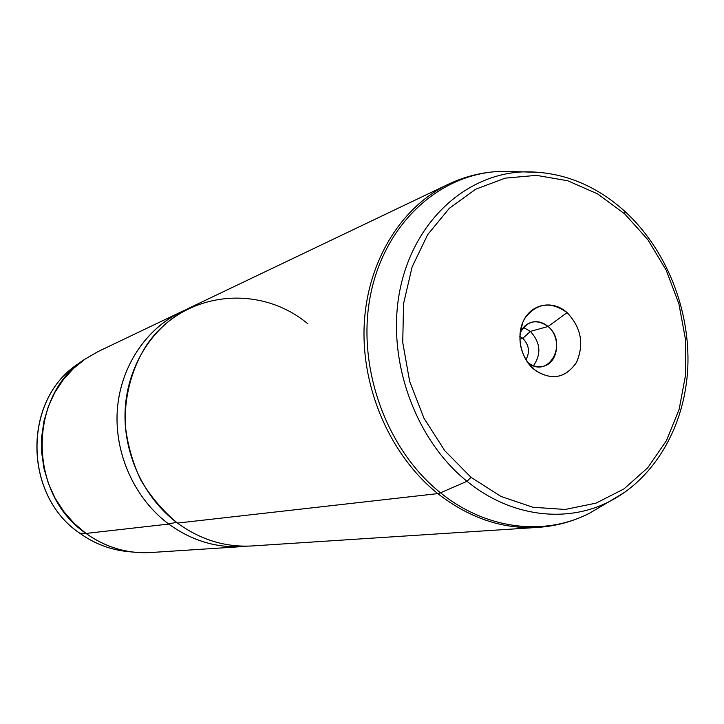 <?xml version="1.0" encoding="UTF-8"?>
<svg xmlns="http://www.w3.org/2000/svg" width="724" height="724" viewBox="0 0 724 724"><rect width="100%" height="100%" fill="white"/><g stroke="black" fill="none" stroke-linecap="round" stroke-linejoin="round"><path stroke-width="1.09" d="M522.819 338.334L519.814 339.149L522.819 338.334L530.384 331.402C540.538 342.633 541.561 354.063 533.452 365.701C541.561 354.063 540.538 342.633 530.384 331.402L522.819 338.334L519.805 336.352L522.819 338.334C529.09 344.968 530.113 352.108 525.905 359.765C530.113 352.108 529.09 344.968 522.819 338.334M77.586 364.326C22.761 400.164 23.277 495.207 79.631 533.154L79.721 533.19C22.489 494.736 23.123 397.748 79.495 362.996C23.123 397.748 22.489 494.736 79.721 533.19L79.586 533.09M79.721 533.19C94.699 543.905 111.025 550.059 128.718 551.661C111.025 550.059 94.699 543.905 79.721 533.19L86.011 533.434L79.721 533.19M85.704 358.679C27.928 394.263 27.295 493.94 86.011 533.434C101.378 544.439 118.121 550.765 136.248 552.394M242.522 546.575L247.346 546.149C219.309 548.982 193.1 541.615 168.71 524.067L176.33 522.239L168.71 524.067C191.516 540.557 216.123 548.059 242.522 546.575L150.61 552.539C127.388 553.842 105.858 547.471 86.011 533.434L168.71 524.067C134.184 498.393 113.686 452.355 117.46 408.155C121.288 363.937 148.71 325.438 185.679 309.845L181.272 311.827C145.705 328.814 120.13 367.385 117.261 410.816C114.464 454.238 134.899 498.908 168.71 524.067L86.011 533.434L74.147 523.361L63.775 511.551L55.16 498.266L48.517 483.804L43.983 468.509L41.693 452.744L41.675 436.862L43.938 421.25L48.408 406.273L54.97 392.254L63.459 379.512L73.649 368.335L85.305 358.941L98.156 351.529L181.272 311.827M307.791 323.764C259.581 283.473 184.104 290.867 146.981 344.552C132.021 367.665 124.356 395.666 125.234 424.744C127.361 444.102 132.564 462.582 140.863 480.175C150.773 496.791 162.972 511.099 177.452 523.081L437.803 493.614C469.369 518.131 502.773 529.389 538.013 527.38C502.773 529.389 469.369 518.131 437.803 493.614L177.452 523.081C143.189 497.524 122.456 452.138 125.252 408.055C128.139 363.955 154.022 324.832 190.023 307.646L448.455 184.195C401.051 206.765 366.932 261.88 364.163 325.7C361.475 389.503 390.987 456.165 437.803 493.614C390.987 456.165 361.475 389.503 364.163 325.7C366.932 261.88 401.051 206.765 448.455 184.195C464.917 176.421 482.094 172.149 499.994 171.398L520.058 172.059L499.994 171.398C439.821 173.76 384.978 223.092 370.625 294.478C356.099 365.738 385.765 449.251 440.536 492.818L467.007 481.297L471.034 477.324L500.972 496.438L532.927 507.262L565.173 509.452L596.015 503.144L623.97 488.917L647.763 467.713L666.397 440.717L679.148 409.313L685.565 375.005L685.474 339.348L678.922 303.908L666.216 270.215L647.899 239.753L624.703 213.897L625.029 211.508L624.703 213.897L597.599 193.887L567.743 180.774L536.466 175.362L505.252 178.131L475.677 189.217L449.323 208.304L427.703 234.612L412.128 266.903L403.594 303.492L402.725 342.389L409.639 381.376L423.965 418.21L444.853 450.79L471.034 477.324L467.007 481.297C414.635 439.206 386.191 358.887 399.865 290.36C413.386 221.707 465.604 174.176 523.181 171.878L542.484 172.52M625.753 491.614L609.228 501.614C566.376 523.615 510.547 516.927 467.007 481.297C510.547 516.927 566.376 523.615 609.228 501.614L625.753 491.614M521.199 326.922L521.669 327.013M523.479 327.483L530.384 331.402L548.068 326.506C561.625 337.293 558.358 363.502 542.973 366.335C537.561 367.484 532.421 366.145 527.561 362.308L528.14 362.769C548.692 379.62 568.548 342.832 548.068 326.506L530.384 331.402L523.479 327.483M523.181 171.878C465.604 174.176 413.386 221.707 399.865 290.36C386.191 358.887 414.635 439.206 467.007 481.297L440.536 492.818C385.765 449.251 356.099 365.738 370.625 294.478C384.978 223.092 439.821 173.76 499.994 171.398L523.181 171.878C560.919 171.072 594.92 184.339 625.21 211.67C666.379 249.608 690.316 309.754 687.8 367.557C685.049 425.26 655.501 478.003 609.228 501.614L589.227 513.37C544.466 536.384 486.076 529.706 440.536 492.818C486.076 529.706 544.466 536.384 589.227 513.37C573.236 521.461 556.168 526.131 538.013 527.38L252.205 545.941C225.481 547.453 200.566 539.832 177.452 523.081M440.536 492.818L437.803 493.614L440.536 492.818M471.034 477.324L444.853 450.79L423.965 418.21L409.639 381.376L402.725 342.389L403.594 303.492L412.128 266.903L427.703 234.612L449.323 208.304L475.677 189.217L505.252 178.131L536.466 175.362L567.743 180.774L597.599 193.887L624.703 213.897L647.899 239.753L666.216 270.215L678.922 303.908L685.474 339.348L685.565 375.005L679.148 409.313L666.397 440.717L647.763 467.713L623.97 488.917L596.015 503.144L565.173 509.452L532.927 507.262L500.972 496.438L471.034 477.324M533.995 369.403C550.747 380.851 564.829 378.67 576.241 362.869C584.395 344.47 581.354 327.728 567.109 312.641C550.729 300.931 536.62 302.867 524.782 318.433C515.624 333.538 519.959 357.638 533.995 369.403C520.438 355.909 516.719 340.199 522.837 322.261C530.276 303.872 552.602 299.284 567.109 312.641L548.068 326.506C536.547 318.632 527.289 320.678 520.284 332.642L519.995 333.33C522.366 327.601 526.194 323.927 531.479 322.289C537.344 320.786 542.873 322.198 548.068 326.506L567.109 312.641C581.101 327.348 584.286 343.828 576.675 362.081C565.96 378 552.213 380.833 535.443 370.57L527.823 362.67L533.995 369.403M79.64 533.163C94.039 543.48 109.74 549.579 126.763 551.471M79.495 362.996L83.767 360.027M128.718 551.661L133.904 552.168M522.837 322.261L520.284 332.642M535.443 370.57L528.14 362.769"/></g></svg>
